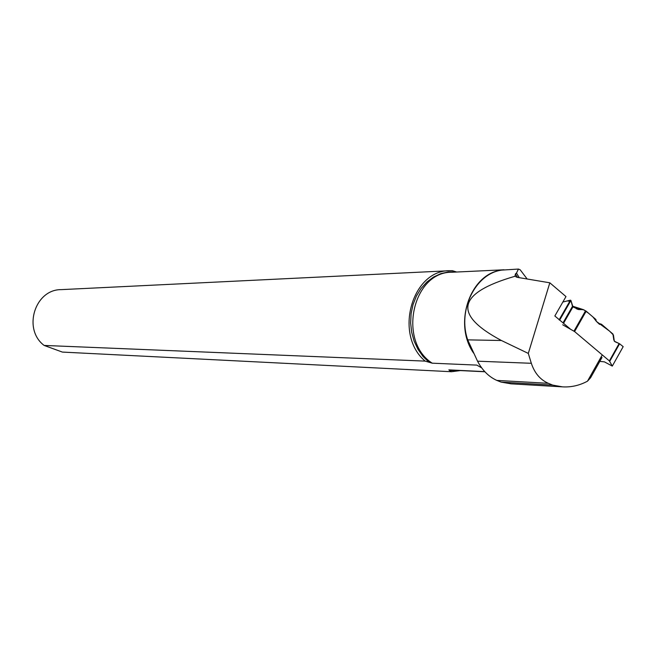 <?xml version="1.0" encoding="UTF-8"?>
<svg xmlns="http://www.w3.org/2000/svg" width="656" height="656" viewBox="0 0 656 656"><rect width="100%" height="100%" fill="white"/><g stroke="black" fill="none" stroke-linecap="round" stroke-linejoin="round"><path stroke-width="0.98" d="M562.7 324.777L574.582 331.559L609.383 360.915L612.294 366.089L623.175 346.647L619.592 343.777L609.744 361.325M586.177 311.19L583.102 309.55L578.715 309.558L572.942 306.869L570.925 300.464L559.642 320.144L559.125 319.849L570.408 300.169L562.856 302.022L567.424 300.899L571.204 301.506L572.352 305.852L577.469 309.222L583.742 309.771L588.653 313.297L592.967 316.987L596.411 321.399L609.49 331.083L613.434 335.036L614.319 341.235L619.133 343.531L614.975 341.727L613.819 340.013L612.925 334.019L601.47 324.236L599.543 324.367L596.263 321.268L595.902 319.488L586.177 311.19L574.582 331.559M599.789 361.399L604.397 361.85L612.294 366.097L623.184 346.647L619.592 343.777M601.47 324.236L598.411 323.293M570.408 300.169L570.925 300.464M481.709 367.893L476.805 365.105L432.238 363.186L425.162 361.112L44.132 345.433C22.476 329.246 34.834 289.329 61.205 289.632L449.344 270.723M425.162 361.112C393.674 334.937 411.82 269.87 449.901 270.698L452.337 270.682L456.65 272.019M511.122 383.834L501.118 382.112L552.672 385.097L562.495 386.86C571.204 387.368 579.535 385.474 587.489 381.177L590.605 377.733L602.003 357.471M518.33 269.058L501.725 270.108C475.526 273.519 457.371 310.165 467.703 339.865L477.535 361.185C482.39 370.386 488.827 376.79 496.83 380.406L501.118 382.112M496.83 380.406L548.35 383.317C540.232 379.758 534.566 373.084 531.335 363.293L528.301 353.42L549.818 282.802L565.98 296.578L554.837 315.979L559.224 319.677M548.35 383.317L552.672 385.097M587.489 381.177L601.855 355.634M559.683 320.071L570.474 329.164M519.257 277.677L516.493 273.052L515.411 273.946L515.009 276.266L516.977 277.291L549.818 282.802M515.009 276.266C457.019 293.052 452.492 314.462 501.422 340.505L528.301 353.42M44.132 345.433L62.361 352.083L451.5 371.731L448.827 369.877L484.792 371.632M460.389 370.574L451.5 371.731M516.493 273.052L518.445 269.058L520.167 269.764L527.162 279.005M573.967 331.141L585.57 310.772M609.383 360.915L619.133 343.531M563.02 322.883L572.483 306.352M563.537 323.31L572.942 306.869M582.602 309.476L572.442 306.213M576.337 308.755L580.199 309.657M582.323 309.476L572.475 306.311M432.238 363.186C397.241 340.989 412.845 271.256 452.222 272.232L504.021 269.788M429.131 362.35L423.03 356.454L417.97 349.295L414.125 341.12L411.648 332.223L410.631 322.924L411.107 313.568L413.067 304.482L416.429 296.012L421.078 288.443L426.826 282.055L433.468 277.07L440.775 273.65L448.458 271.912L456.273 271.904M473.657 353.182C453.091 324.154 469.803 274.224 500.954 270.247M456.978 370.41L449.598 370.599M452.05 370.164L448.827 369.877M477.535 361.185L531.335 363.293M467.703 339.865L501.422 340.505M578.01 309.394L578.715 309.558M572.417 306.122L583.102 309.55M562.52 386.86L510.589 383.801M452.091 370.173L484.923 371.772M515.411 273.888L517.502 277.381"/></g></svg>
